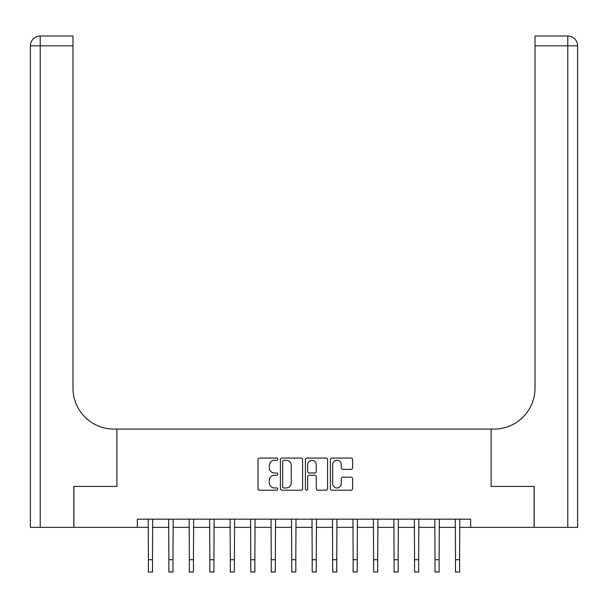 <?xml version="1.0" encoding="UTF-8"?>
<svg xmlns="http://www.w3.org/2000/svg" width="608" height="608" viewBox="0 0 608 608"><rect width="100%" height="100%" fill="white"/><g stroke="black" fill="none" stroke-linecap="round" stroke-linejoin="round"><path stroke-width="0.91" d="M277.795 459.177A1.125 1.125 0 0 0 276.67 458.052L259.586 458.052A1.611 1.611 0 0 0 257.982 459.663L257.982 488.596A1.611 1.611 0 0 0 259.586 490.208L276.67 490.208A1.125 1.125 0 0 0 277.795 489.083A1.125 1.125 0 0 0 276.67 487.958L274.459 487.958A5.145 5.145 0 0 1 269.314 482.813L269.314 480.396A5.145 5.145 0 0 1 274.459 475.258L276.67 475.258A1.125 1.125 0 0 0 277.795 474.134A1.125 1.125 0 0 0 276.67 473.001L274.459 473.001A5.145 5.145 0 0 1 269.314 467.864L269.314 465.447A5.145 5.145 0 0 1 274.459 460.302L276.67 460.302A1.125 1.125 0 0 0 277.795 459.177M350.983 469.384A1.611 1.611 0 0 0 352.594 467.78L352.594 459.663A1.611 1.611 0 0 0 350.983 458.052L332.014 458.052A1.611 1.611 0 0 0 330.402 459.663L330.402 488.596A1.611 1.611 0 0 0 332.014 490.208L350.983 490.208A1.611 1.611 0 0 0 352.594 488.596L352.594 478.792A1.611 1.611 0 0 0 350.983 477.181L342.866 477.181A1.611 1.611 0 0 0 341.255 478.792L341.255 483.656A4.302 4.302 0 0 1 336.954 487.958A4.302 4.302 0 0 1 332.66 483.656L332.66 464.603A4.302 4.302 0 0 1 336.954 460.302A4.302 4.302 0 0 1 341.255 464.603L341.255 467.78A1.611 1.611 0 0 0 342.866 469.384L350.983 469.384M577.6 527.356L577.6 45.836L577.6 527.356L534.196 527.356L534.196 486.415L491.12 486.415L534.113 486.415L534.113 527.356L470.653 527.356L470.653 519.171L137.347 519.171L137.347 527.356L148.405 527.356M137.347 527.356L73.887 527.356L73.887 486.415L116.88 486.415L116.88 429.088L491.12 429.088L491.12 486.415L491.12 429.088L494.068 429.088A40.949 40.949 0 0 0 535.017 388.147L535.017 36.009L567.773 36.009L535.017 36.009M302.594 459.663A1.611 1.611 0 0 0 300.983 458.052L282.013 458.052A1.611 1.611 0 0 0 280.41 459.663L280.41 488.596A1.611 1.611 0 0 0 282.013 490.208L300.983 490.208A1.611 1.611 0 0 0 302.594 488.596L302.594 459.663M307.017 458.052L325.987 458.052A1.611 1.611 0 0 1 327.59 459.663L327.59 488.596A1.611 1.611 0 0 1 325.987 490.208L317.862 490.208A1.611 1.611 0 0 1 316.259 488.596L316.259 476.862A1.611 1.611 0 0 0 314.648 475.258L309.267 475.258A1.611 1.611 0 0 0 307.656 476.862L307.656 489.083A1.125 1.125 0 0 1 306.531 490.208A1.125 1.125 0 0 1 305.406 489.083L305.406 459.663A1.611 1.611 0 0 1 307.017 458.052M152.502 527.356L168.88 527.356M172.976 527.356L189.354 527.356M193.443 527.356L209.828 527.356M213.917 527.356L230.295 527.356M234.392 527.356L250.77 527.356M254.866 527.356L271.244 527.356M275.34 527.356L291.718 527.356M295.807 527.356L312.193 527.356M316.282 527.356L332.66 527.356M336.756 527.356L353.134 527.356M357.23 527.356L373.608 527.356M377.705 527.356L394.083 527.356M398.172 527.356L414.557 527.356M418.646 527.356L435.024 527.356M439.12 527.356L455.498 527.356M459.595 527.356L470.653 527.356M283.784 460.302A1.125 1.125 0 0 0 282.659 461.426L282.659 486.833A1.125 1.125 0 0 0 283.784 487.958L286.117 487.958A5.145 5.145 0 0 0 291.262 482.813L291.262 465.447A5.145 5.145 0 0 0 286.117 460.302L283.784 460.302M316.259 464.687A4.302 4.302 0 0 0 311.957 460.385A4.302 4.302 0 0 0 307.656 464.687L307.656 471.398A1.611 1.611 0 0 0 309.267 473.001L314.648 473.001A1.611 1.611 0 0 0 316.259 471.398L316.259 464.687M148.215 519.171L148.405 559.71L152.502 559.71L152.692 519.171M148.405 559.71L148.405 571.991L152.502 571.991L152.502 559.71M168.682 519.171L168.88 559.71L172.976 559.71L173.166 519.171M168.88 559.71L168.88 571.991L172.976 571.991L172.976 559.71M189.156 519.171L189.354 559.71L193.443 559.71L193.64 519.171M189.354 559.71L189.354 571.991L193.443 571.991L193.443 559.71M209.631 519.171L209.828 559.71L213.917 559.71L214.115 519.171M209.828 559.71L209.828 571.991L213.917 571.991L213.917 559.71M230.105 519.171L230.295 559.71L234.392 559.71L234.589 519.171M230.295 559.71L230.295 571.991L234.392 571.991L234.392 559.71M73.804 486.415L116.88 486.415L116.88 429.088L113.932 429.088A40.949 40.949 0 0 1 72.983 388.147L72.983 45.836L40.227 45.836L40.227 527.356L73.804 527.356L73.804 486.415M40.227 527.356L30.4 527.356L30.4 45.836A9.827 9.827 0 0 1 40.227 36.009L72.983 36.009L72.983 45.836M72.983 36.009L40.227 36.009A9.827 9.827 0 0 0 30.4 45.836L40.227 45.836L40.227 36.009M113.932 429.088A40.949 40.949 0 0 1 72.983 388.147M577.6 45.836L577.6 429.088L577.6 45.836A9.827 9.827 0 0 0 567.773 36.009A9.827 9.827 0 0 1 577.6 45.836L535.017 45.836M494.068 429.088A40.949 40.949 0 0 0 535.017 388.147M250.58 519.171L250.77 559.71L254.866 559.71L255.056 519.171M250.77 559.71L250.77 571.991L254.866 571.991L254.866 559.71M271.046 519.171L271.244 559.71L275.34 559.71L275.53 519.171M271.244 559.71L271.244 571.991L275.34 571.991L275.34 559.71M291.521 519.171L291.718 559.71L295.807 559.71L296.005 519.171M291.718 559.71L291.718 571.991L295.807 571.991L295.807 559.71M311.995 519.171L312.193 559.71L316.282 559.71L316.479 519.171M312.193 559.71L312.193 571.991L316.282 571.991L316.282 559.71M332.47 519.171L332.66 559.71L336.756 559.71L336.954 519.171M332.66 559.71L332.66 571.991L336.756 571.991L336.756 559.71M352.944 519.171L353.134 559.71L357.23 559.71L357.42 519.171M353.134 559.71L353.134 571.991L357.23 571.991L357.23 559.71M373.411 519.171L373.608 559.71L377.705 559.71L377.895 519.171M373.608 559.71L373.608 571.991L377.705 571.991L377.705 559.71M393.885 519.171L394.083 559.71L398.172 559.71L398.369 519.171M394.083 559.71L394.083 571.991L398.172 571.991L398.172 559.71M414.36 519.171L414.557 559.71L418.646 559.71L418.844 519.171M414.557 559.71L414.557 571.991L418.646 571.991L418.646 559.71M434.834 519.171L435.024 559.71L439.12 559.71L439.318 519.171M435.024 559.71L435.024 571.991L439.12 571.991L439.12 559.71M455.308 519.171L455.498 559.71L459.595 559.71L459.785 519.171M455.498 559.71L455.498 571.991L459.595 571.991L459.595 559.71M567.773 527.356L567.773 36.009"/></g></svg>
